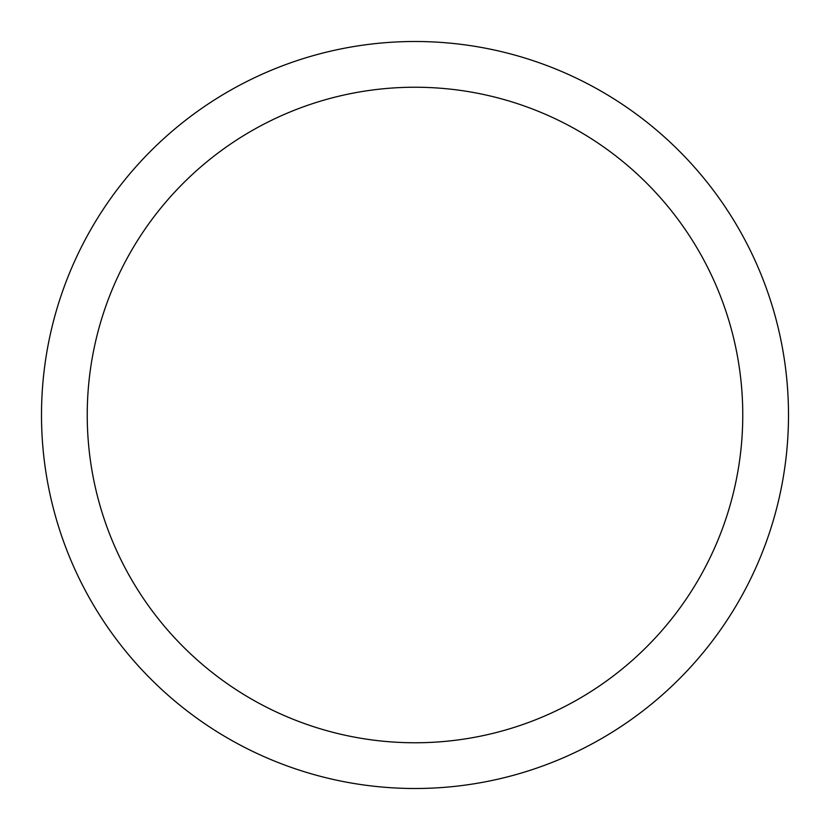 <?xml version="1.0" encoding="UTF-8"?>
<svg xmlns="http://www.w3.org/2000/svg" width="830" height="830" viewBox="0 0 830 830"><rect width="100%" height="100%" fill="white"/><g stroke="black" fill="none" stroke-linecap="round" stroke-linejoin="round"><path stroke-width="1.25" d="M415 41.5A373.5 373.5 0 0 1 788.5 415A373.5 373.5 0 0 1 415 788.5A373.5 373.5 0 0 1 41.5 415A373.5 373.5 0 0 1 415 41.5M415 87.233A327.767 327.767 0 0 1 742.767 415A327.767 327.767 0 0 1 415 742.767A327.767 327.767 0 0 1 87.233 415A327.767 327.767 0 0 1 415 87.233"/></g></svg>
